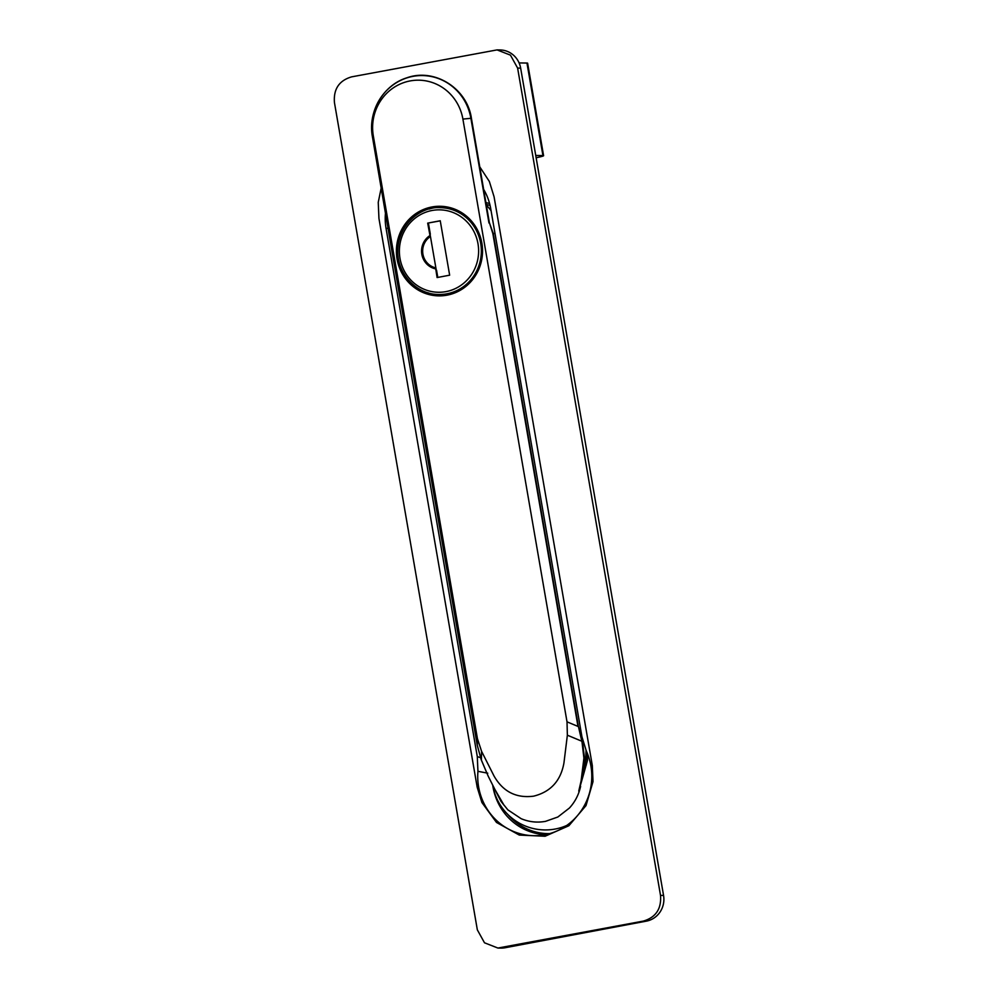 <?xml version="1.0" encoding="UTF-8"?>
<svg xmlns="http://www.w3.org/2000/svg" width="998" height="998" viewBox="0 0 998 998"><rect width="100%" height="100%" fill="white"/><g stroke="black" fill="none" stroke-linecap="round" stroke-linejoin="round"><path stroke-width="1.5" d="M479.102 165.855L489.344 181.449L494.072 196.768L592.313 765.528L593.012 781.609L586.013 805.586L568.885 825.733L545.095 836.249L519.284 835.077L496.493 822.439L481.909 802.529L477.181 787.21L378.941 218.437L378.242 202.369L381.236 187.786M517.613 68.076L660.514 895.381C661.549 908.841 655.823 917.412 643.336 921.092L497.902 948.05L484.492 942.786L477.343 929.862L334.442 102.569C333.394 89.109 339.12 80.539 351.62 76.858L497.054 49.9L510.465 55.152L517.613 68.076L520.657 68.138A22.131 21.27 -89 0 0 500.098 49.95L497.054 49.9M497.902 948.05L500.946 948.1A22.131 21.27 -89 0 0 505.088 947.751L646.38 921.142A22.131 21.27 -89 0 0 663.558 895.431L520.657 68.138M487.76 773.188L477.942 771.304L477.294 756.584L480.487 757.682M489.569 203.442L485.989 202.644M477.942 771.304A59.319 57.023 91 0 0 538.72 835.551A59.319 57.023 91 0 0 544.833 834.752A59.319 57.023 91 0 0 586.288 750.895L581.959 736.886L490.717 208.632A55.314 53.168 -89 0 0 483.718 189.508M385.527 212.636A55.314 53.168 -89 0 0 386.051 228.342L388.247 228.38M477.294 756.584L386.051 228.342M481.198 759.565A2.769 1.347 -19.7 0 0 481.236 759.827L477.281 745.394L372.441 136.851C367.601 111.901 383.22 85.03 406.797 77.832C434.454 67.752 467.151 88.286 471.418 118.313L489.369 222.654L493.249 233.482L578.391 726.394L582.57 741.327L584.454 758.181L582.82 771.404A5.526 1.821 -166.8 0 0 584.092 772.514L578.753 791.102L586.412 757.869L586.724 751.893M587.423 753.552L587.535 760.152L584.092 772.514M586.051 750.384L585.751 758.193A16.592 1.784 5.8 0 0 586.412 757.869A5.526 3.431 -171.5 0 0 587.535 760.152M578.753 791.102L580.998 781.708L583.905 758.143L582.034 742.138L578.391 726.394M582.919 741.327L582.57 741.327A2.769 1.347 160.3 0 1 582.034 742.138M582.233 740.379A2.769 1.347 160.3 0 1 581.697 741.177L567.363 735.202L563.945 762.946C560.751 780.848 550.634 791.925 533.606 796.167C516.24 798.4 503.054 791.713 494.072 776.095L481.585 751.344L481.385 760.064L488.197 776.157L498.8 797.177L503.99 805.174L500.996 801.332L494.783 789.331M490.093 205.538A48.403 46.519 -89 0 0 486.3 204.465M444.098 206.524A44.798 43.064 -89 0 0 439.619 207.11A44.798 43.064 -89 0 0 439.207 207.197M431.074 293.749A44.798 43.064 -89 0 0 441.203 295.832M392.152 252.457L477.281 745.394L477.443 738.707L373.327 135.953A47.343 45.509 91 0 1 410.066 80.938A47.343 45.509 91 0 1 462.897 119.086L567.014 721.841L577.979 726.419L492.837 233.507L489.369 222.654M494.846 789.331L503.99 805.174M583.905 758.143L585.751 758.193L585.252 763.171A5.526 3.368 -159.8 0 0 586.288 765.054M580.624 786.337C578.803 794.62 575.073 801.856 569.434 808.018L557.857 817L545.557 821.342C537.174 822.876 529.04 821.99 521.143 818.684L507.857 809.852L500.984 801.332M566.727 825.446A44.96 35.541 10.6 0 1 561.749 827.379A53.381 53.381 0 0 1 492.775 785.339M488.247 776.282L481.236 759.827A2.769 1.347 -19.7 0 0 481.385 760.064L477.294 745.381M477.443 738.707L481.585 751.344M431.835 206.985A44.798 43.064 91 0 1 440.218 206.274A44.798 43.064 91 0 1 482.521 251.808A44.798 43.064 91 0 1 438.696 295.87A44.798 43.064 91 0 1 396.53 254.715A44.798 43.064 91 0 1 431.835 206.985M567.363 735.202L567.014 721.841M440.293 294.51L440.38 295.059A43.974 42.265 91 0 1 427.743 292.726M441.203 294.522L440.38 295.059M453.953 208.856A43.974 42.265 -89 0 0 442.95 207.147L442.189 207.135A43.974 42.265 91 0 1 458.307 210.753M437.798 277.419L436.55 270.196A19.361 18.613 91 0 1 436.263 270.146M430.088 234.355A19.361 18.613 91 0 1 430.325 234.206L428.404 223.078M429.177 209.044A43.974 42.265 91 0 1 442.189 207.135M440.268 220.845L427.693 223.128L430.188 236.663A18.189 4.915 -100.7 0 1 430.6 237.312M435.752 267.19A18.189 4.915 -100.7 0 1 435.577 267.826L437.087 277.556L449.649 275.186L440.243 220.758L427.693 223.128M436.101 269.223L430.238 235.279M465.854 215.63A43.425 41.741 -89 0 0 465.193 215.156M438.871 294.485A43.425 41.741 -89 0 0 480.687 243.337A43.425 41.741 -89 0 0 440.343 207.659C420.545 206.149 397.803 224.787 397.778 251.134C397.229 274.026 416.765 294.684 438.871 294.485L441.004 294.522A43.425 41.741 -89 0 0 441.141 294.522L444.185 294.572M486.637 202.769A54.104 52.008 -89 0 0 486.014 202.794M542.937 155.576A16.592 0.886 -9.8 0 1 543.598 155.713L527.618 63.186A16.592 0.886 -9.8 0 0 526.956 63.049L542.937 155.576L535.739 155.463M543.598 155.713A16.592 0.886 -9.8 0 1 536.138 157.759M526.956 63.049L519.097 62.924M660.514 895.381L663.558 895.431M643.336 921.092L646.38 921.142M507.72 814.343A57.011 54.803 -89 0 0 549.624 833.617M492.725 785.226A58.121 55.876 -89 0 0 545.295 834.652M502.031 947.701L505.088 947.751M486.425 205.226A53.381 51.31 91 0 1 491.091 210.753M462.897 119.086L470.894 118.313L488.97 222.991M495.02 233.507L492.837 233.507M373.327 135.953L372.441 136.851A52.021 50.012 -89 0 1 412.823 76.384A52.021 50.012 -89 0 1 470.894 118.313L471.418 118.313M496.542 792.799L488.197 776.157M430.188 236.663A17.166 16.504 -89 0 0 422.915 254.116A17.166 16.504 -89 0 0 435.577 267.826M477.992 243.724A41.205 39.608 -89 0 0 413.434 219.61A41.205 39.608 -89 0 0 425.572 289.844A41.205 39.608 -89 0 0 477.992 243.724M429.851 235.628A18.151 17.44 -89 0 0 421.83 254.29A18.151 17.44 -89 0 0 435.59 268.861M491.041 210.453L486.4 205.039M392.139 252.469L372.441 136.863M442.488 207.696L440.343 207.659"/></g></svg>
